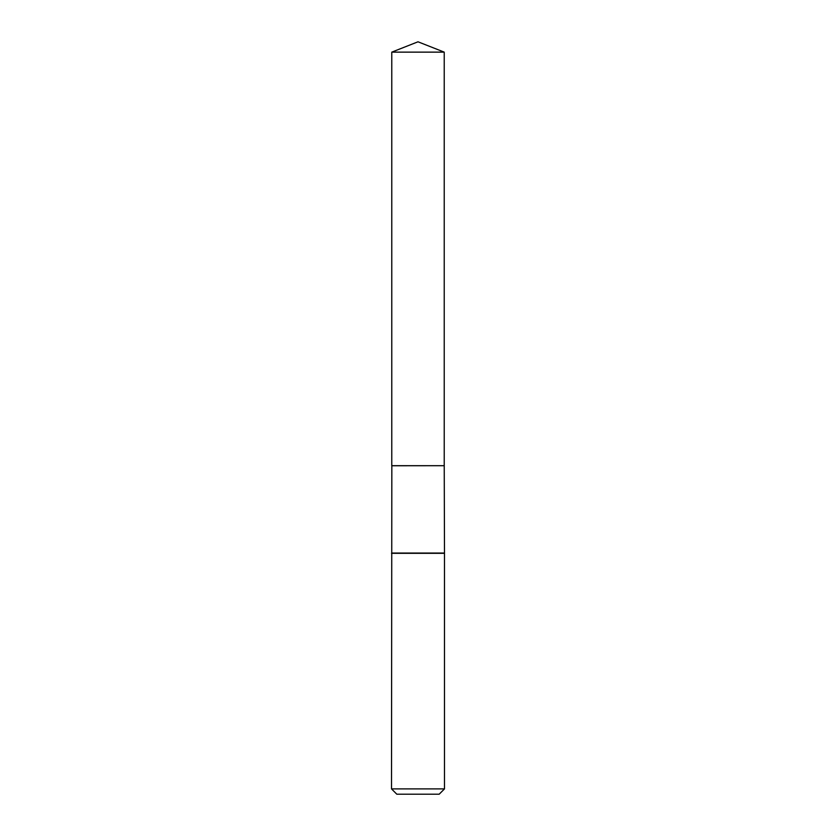 <?xml version="1.0" encoding="UTF-8"?>
<svg xmlns="http://www.w3.org/2000/svg" width="836" height="836" viewBox="0 0 836 836"><rect width="100%" height="100%" fill="white"/><g stroke="black" fill="none" stroke-linecap="round" stroke-linejoin="round"><path stroke-width="1.25" d="M444.229 52.135L391.77 52.135L391.77 465.694L444.229 465.694L444.229 52.135L418 41.8L391.77 52.135M391.833 465.694L391.509 788.902L444.491 788.902L439.193 794.2L396.807 794.2L391.509 788.902M444.167 465.694L391.77 465.756M444.229 465.756L444.491 553.317L391.509 553.317M444.491 553.317L444.491 788.902M444.229 553.045L391.77 553.045"/></g></svg>
